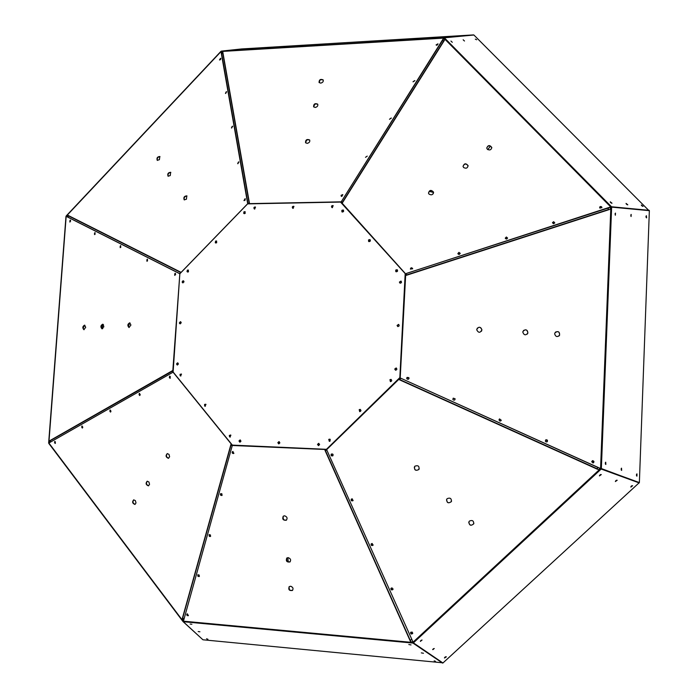 <?xml version="1.0" encoding="UTF-8"?>
<svg xmlns="http://www.w3.org/2000/svg" width="698" height="698" viewBox="0 0 698 698"><rect width="100%" height="100%" fill="white"/><g stroke="black" fill="none" stroke-linecap="round" stroke-linejoin="round"><path stroke-width="1.05" d="M636.541 474.335L636.524 475.704M636.724 474.021L636.96 475.591M605.349 462.774L605.41 464.039M621.203 468.646L621.229 469.972M605.498 462.434L605.785 464.144M621.368 468.323L621.613 470.024M600.612 474.518L599.573 475.355M616.509 480.198L615.549 480.983M631.891 485.703L631.001 486.436M326.638 449.669L398.514 379.145L399.448 379.668L398.828 379.337L326.638 449.669L413.391 642.858L601.187 469.047L600.769 468.759M446.066 656.705L444.495 657.769M434.278 648.521L432.664 649.602M422.072 640.04L420.414 641.148M413.391 642.858L442.933 662.987L639.368 482.58L649.358 210.674L611.64 207.123L610.209 207.35L610.785 209.025L610.863 207.14M599.425 475.905L601.301 474.57L599.425 475.905M615.374 481.55L617.215 480.233L615.374 481.55M631.289 486.105L632.615 485.712L630.852 487.108L631.289 486.105M636.759 473.986L636.707 476.019M621.473 468.21L621.421 470.286M605.663 462.233L605.611 464.353M444.87 657.246L446.336 656.862L444.495 658.013L444.87 657.246M434.147 648.512L433.092 649.541M421.924 640.04L420.414 641.383L421.924 640.04M599.861 468.332L400.198 377.958L599.826 468.21L599.059 469.815L597.453 469.091L599.085 469.946L599.861 468.332L601.353 468.55L638.888 482.562M601.187 469.047L639.202 482.929M232.294 445.49L324.736 449.259L325.189 450.114L324.945 449.468L232.294 445.49L183.286 621.717L202.935 639.778L442.645 662.795M183.391 620.304L182.414 619.615M412.439 641.645L410.869 642.291L412.378 641.846L412.911 642.535M183.399 621.726L412.954 643.067L442.593 663.1M413.024 642.631L412.954 643.067M206.547 638.775L207.952 639.272L206.547 638.775M199.925 631.786L198.188 631.568L199.925 631.786M191.889 624.256L190.118 624.038L191.889 624.256M414.324 467.075C414.568 470.286 416.087 471.071 418.87 469.44L419.228 468.794M446.511 499.803C447.156 502.988 448.762 503.581 451.336 501.574L451.571 500.963M468.742 522.383C469.649 525.533 471.307 525.995 473.706 523.762L473.881 523.195M610.357 202.219L611.553 203.223M626.176 203.833L627.327 204.793M641.471 205.395L642.579 206.32M636.419 474.963L636.995 473.89L636.951 476.141L636.419 474.963M621.525 468.166L621.665 470.391L621.525 468.166M605.716 462.189L605.855 464.458L605.716 462.189M639.368 482.58L601.353 468.69M408.81 644.524L411.017 644.926L408.81 644.524M421.313 652.874L423.485 653.267L421.313 652.874M434.182 660.849L435.535 661.32L434.182 660.849M421.845 640.049L420.798 641.113M446.031 656.705L445.123 657.612M182.51 619.021L183.417 620.225M182.702 618.349L182.012 619.719L183.199 620.557L182.998 621.552L202.708 639.569M49.863 440.944L49.741 442.515M398.541 379.119L399.823 377.862L405.189 273.581L340.537 202.08L247.607 203.886L179.84 273.773L66.17 216.336L48.816 443.422M48.808 443.431L183.173 621.255M411.035 642.055L410.337 640.52M411.454 639.447L410.11 640.694L410.869 642.291L412.658 642.457M410.11 640.694L324.98 450.28L326.847 450.14M410.328 640.528L325.268 450.254L326.9 450.254M597.436 467.119L597.479 469.222M599.059 469.815L600.507 468.628M414.926 466.177L414.699 466.43C414.054 470.059 415.432 471.106 418.835 469.562C419.55 466.185 418.25 465.06 414.926 466.177M447.2 498.634L446.755 499.192C446.659 502.874 448.168 503.712 451.301 501.705C451.65 498.485 450.28 497.465 447.2 498.634M469.484 521.048L468.925 521.816C469.178 525.481 470.766 526.179 473.689 523.901C473.802 520.804 472.406 519.853 469.484 521.048M405.643 275.509L400.198 377.958L405.268 275.492L406.323 275.335L406.454 273.415L607.679 208.213L610.113 207.454L610.671 209.06M615.366 215.211L615.479 213.099L615.366 215.211M631.088 216.511L631.193 214.426L631.088 216.511M645.964 216.607L646.392 215.708L646.627 217.907L645.964 216.607M648.966 210.639L473.898 35.013L444.373 37.805L443.509 38.652L444.992 39.315L443.832 38.137M611.178 207.158L611.509 206.774L444.452 37.884M610.244 201.809L612.015 203.223L610.244 201.809M626.054 203.415L627.799 204.811L626.054 203.415M641.75 205.718L641.331 204.976L643.05 206.355L641.75 205.718M615.113 213.536L615.226 215.01M630.835 214.879L630.94 216.284M646.034 216.188L646.13 217.506M610.619 202.542L611.387 203.135M626.315 204.017L627.249 204.758M641.514 205.448L642.561 206.311M331.28 454.128C330.773 455.611 331.288 456.169 332.833 455.803C333.426 454.311 332.929 453.735 331.341 454.075L331.28 454.128M352.202 498.791L351.321 499.131C350.92 500.684 351.487 501.19 353.014 500.658L352.202 498.791M372.147 543.463L371.196 543.899C370.978 545.478 371.589 545.915 373.046 545.217L372.147 543.463M391.971 587.838L390.95 588.362C390.897 589.941 391.552 590.316 392.922 589.487L391.971 587.838M410.825 632.205L410.599 632.519C410.686 634.089 411.366 634.412 412.649 633.479L412.265 632.126L410.825 632.205M421.356 640.206L420.667 640.729M433.65 648.651L432.926 649.184M445.533 656.818L444.774 657.35M68.02 215.438L67.139 216.72M50.256 441.092L50.169 442.27M231.239 444.007L230.872 444.635L231.361 444.155M167.354 453.569C165.819 455.681 166.255 457.234 168.654 458.237M147.304 481.192C145.865 483.286 146.318 484.813 148.657 485.764M133.78 499.829C132.402 501.914 132.864 503.415 135.159 504.349M183.914 618.428L182.379 618.28L182.012 619.719L183.051 621.098M182.379 618.28L230.872 444.635L232.268 445.586M182.614 618.341L231.082 444.818L232.181 445.882M410.581 632.562L411.436 633.705L412.727 633.138M390.915 588.44L391.674 589.644L393.009 589.173M371.127 544.004L371.772 545.278L373.151 544.937M351.216 499.271L351.722 500.597L353.136 500.405M331.192 454.215L331.541 455.602L332.972 455.585M329.814 439.103L329.159 439.408L329.5 441.337M360.316 409.438L359.575 409.752L359.871 411.654M391.159 379.459L390.322 379.764L390.566 381.649M597.357 469.213L399.396 379.756L400.888 378.307M592.925 462.966L593.771 462.39L592.628 460.645M547.398 441.441L546.089 439.723L547.398 441.441L546.735 441.965M501.12 420.536L499.567 418.922L501.234 420.266L500.684 420.964L501.181 420.292M454.817 399.849L455.026 398.837M407.109 377.435L406.76 377.95M607.679 208.213L609.075 209.627L610.785 209.025L600.568 468.498M611.413 206.678L406.445 273.459M433.545 192.491L433.493 192.273C431.425 189.873 429.75 190.109 428.476 193.006M468.096 166.019L468.07 165.827C466.159 163.332 464.475 163.48 463.027 166.272M491.793 147.854L491.776 147.688C489.961 145.14 488.286 145.219 486.733 147.95M442.384 40.763L443.527 38.931L444.853 39.533M444.068 37.989L221.336 51.12L241.517 48.956L473.593 34.9L444.05 37.683M465.392 35.476L466.718 35.38L465.392 35.476M452.609 36.645L454.721 36.505L452.609 36.645M440.141 37.814L442.288 37.675L440.141 37.814M649.227 210.334L611.509 206.774M452.287 42.308L450.943 41.051L452.287 42.308M464.493 41.016L463.167 39.786L464.493 41.016M475.294 39.114L476.664 39.769L475.294 39.114M331.166 454.258L332.51 455.899M351.19 499.314L352.577 500.832M371.092 544.065L372.523 545.47L373.046 545.217M392.965 589.339L392.328 589.836L392.922 589.487M390.88 588.501L392.328 589.81M410.555 632.632L412.012 633.863L412.736 633.199M290.612 586.241L289.242 586.625C288.143 589.583 289.19 590.874 292.392 590.491C293.622 588.562 293.029 587.14 290.612 586.241M288.178 557.658L286.861 558.007C285.656 560.956 286.669 562.283 289.914 561.986C291.223 560.032 290.647 558.583 288.178 557.658M284.618 515.813L283.388 516.119C282.009 519.033 282.969 520.411 286.276 520.254C287.716 518.265 287.166 516.782 284.618 515.813M232.975 451.493L232.53 451.589C231.788 452.793 232.146 453.438 233.612 453.534L232.975 451.493M221.947 493.879L220.725 493.608C220.053 494.821 220.428 495.449 221.868 495.484L221.947 493.879M210.43 534.921L209.034 534.79L209.339 536.396L210.386 536.483L210.43 534.921M199.174 575.03L197.778 574.916L197.953 576.339L199.166 576.548L199.174 575.03M187.448 613.874L186.628 614.938L188.015 615.802L187.448 613.874M68.16 215.874L67.305 216.197M179.892 273.721L68.081 217.218L66.895 216.598L67.662 215.254L68.212 215.534M173.148 370.559L173.174 371.135M49.584 442.602L49.366 441.232L49.933 440.604L48.965 441.197L49.052 442.907M49.366 441.232L48.843 442.89M182.012 619.719L48.869 443.003L173.209 372.113M50.867 441.869L50.047 440.822L173.139 370.717M49.933 440.604L172.755 370.507L172.929 372.348M168.977 454.372L167.267 453.587C165.417 455.62 165.792 457.199 168.393 458.316L169.614 456.771L168.977 454.372M148.918 481.995L147.208 481.21C145.454 483.252 145.856 484.796 148.404 485.852L149.555 484.333L148.918 481.995M135.386 500.64L133.676 499.847C131.992 501.888 132.402 503.415 134.915 504.436L136.014 502.935L135.386 500.64M187.108 613.908L188.425 615.427M198.11 574.698L199.419 576.269M209.356 534.589L210.648 536.212M220.873 493.538L222.147 495.231M232.661 451.536L233.9 453.29M240.348 440.002L240.077 442.166M279.226 441.686L278.947 443.876M318.916 443.396L318.628 445.621M326.367 449.329L324.945 449.276M289.365 589.662L289.051 586.852M287.009 561.227L286.608 558.295M283.414 519.443L283.039 516.503M412.003 633.889L412.736 633.191M372.514 545.487L373.09 545.086M328.749 439.356L329.299 441.328L329.988 441.171L330.233 439.391L328.749 439.356M359.182 409.674L359.679 411.637C361.18 411.157 361.328 410.407 360.133 409.377L359.182 409.674M389.946 379.668L390.374 381.614C391.918 381.239 392.128 380.497 390.985 379.389L389.946 379.668M593.082 462.931L593.169 462.922C594.391 461.762 594.164 461.012 592.497 460.68L591.686 461.736L593.169 462.922L593.841 461.771M453.194 398.2L455.061 398.802L454.939 399.675L455.061 398.785L453.194 398.2M407.126 377.391L408.854 377.67L407.126 377.391M408.854 377.67L408.984 378.604L408.862 377.627L406.725 378.176L406.908 378.866C408.347 379.695 409.002 379.284 408.862 377.627M554.666 333.871C555.652 336.89 557.301 337.326 559.613 335.18C559.482 331.384 557.911 330.634 554.893 332.92L554.666 333.871M522.802 332.135C524.024 335.337 525.725 335.633 527.906 333.016C527.112 329.299 525.437 328.828 522.872 331.611L522.802 332.135M476.717 329.622L476.717 329.814C478.496 333.086 480.233 333.077 481.925 329.788C480.276 326.472 478.54 326.42 476.717 329.622M453.22 398.174L452.854 399.387C454.005 400.591 454.747 400.382 455.087 398.759L453.22 398.174M499.402 419.036L499.026 419.646C499.419 421.269 500.169 421.461 501.277 420.24L499.402 419.036M545.688 439.949C545.059 441.476 545.548 442.078 547.171 441.755C547.843 440.202 547.354 439.592 545.696 439.941L545.688 439.949M396.333 368.038L395.094 369.155L395.679 370.219M398.75 324.474L397.432 325.591L397.93 326.585M401.149 281.172L399.745 282.28L400.163 283.214M460.148 253.531L457.905 253.671M412.605 268.442C411.427 267.386 410.703 267.613 410.415 269.131L412.631 268.625L411.358 267.927L410.389 269.044L412.658 268.809L410.433 269.079M405.268 275.492L405.364 273.668L341.846 203.432L342.448 202.699M221.153 51.504L443.911 37.701L341.025 202.132L442.323 40.763L444.19 40.667L444.992 39.315L610.811 207.009M429.034 194.131C431.643 195.466 433.126 194.768 433.475 192.037C431.059 189.559 429.41 189.961 428.52 193.215L429.034 194.131M463.612 167.503C466.124 168.829 467.608 168.183 468.061 165.583C465.819 163 464.153 163.288 463.062 166.456L463.612 167.503M487.335 149.25C489.769 150.559 491.252 149.948 491.776 147.435C489.656 144.791 487.981 145.018 486.75 148.116L487.335 149.25M221.711 53.877L221.423 52.263L222.758 51.757M229.816 50.5L228.089 50.614L229.816 50.5M238.079 49.61L236.386 49.715L238.079 49.61M244.937 48.825L246.333 48.72L244.937 48.825M326.385 449.381L399.64 377.81M289.181 586.669C288.518 589.601 289.661 590.805 292.602 590.29L292.654 590.246M286.791 558.06C286.032 560.983 287.14 562.23 290.124 561.785L290.194 561.733M283.301 516.188C282.385 519.094 283.449 520.385 286.485 520.071L286.573 520.001M233.804 453.395L232.888 453.342L233.612 453.534M232.556 451.58L232.923 453.325M222.051 495.344L221.126 495.301L221.868 495.484M220.76 493.591L221.161 495.275M209.627 536.291L210.56 536.334L209.627 536.291M209.243 534.633L209.662 536.265M198.398 576.356L199.323 576.4L198.398 576.356M197.988 574.751L198.433 576.33M187.413 615.523L188.338 615.566L187.413 615.523M186.985 613.961L187.448 615.496M170.277 376.51L169.579 376.17L169.946 378.316L170.277 376.51M140.228 394.536L139.242 393.41L139.635 395.504L140.228 394.536M110.982 411.122L110.022 410.014L110.424 412.073L110.982 411.122M82.792 427.115L81.849 426.024L82.259 428.04L82.792 427.115M55.317 441.799L54.671 441.468L55.09 443.448L55.317 441.799M68.116 216.607L67.505 216.633M181.087 272.403L247.694 203.711L220.952 51.355L66.223 216.232M247.999 203.877L221.676 53.912L222.941 52.594L222.697 51.408L221.231 51.949L221.153 51.495L443.71 38.102M186.985 195.998C184.621 196.304 183.74 197.621 184.333 199.933M170.827 172.441C168.541 172.746 167.668 174.029 168.201 176.289M159.99 156.64C157.748 156.945 156.884 158.21 157.382 160.427M67.662 215.254L68.221 215.508M68.081 217.218L68.16 215.473M180.756 272.237L180.546 273.049M68.168 215.717L180.555 272.394L179.7 273.642M232.355 445.123L173.113 371.999L179.84 273.773L172.834 370.507M55.002 441.529L55.43 443.221M82.172 426.077L82.6 427.83M110.336 410.058L110.773 411.872M139.556 393.445L139.984 395.312M169.876 376.205L170.303 378.133M181.244 373.971L180.817 376.039M205.666 404.177L205.308 406.288M230.523 434.941L230.244 437.096M231.178 443.928L173.113 372.243M240.051 439.941L238.969 440.979L239.842 442.174L240.984 441.18L240.051 439.941M278.938 441.625L277.83 442.672L278.729 443.876L279.889 442.881L278.938 441.625M318.628 443.343L317.511 444.399L318.419 445.621L319.614 444.617L318.628 443.343M287.846 557.658L288.222 562.03M291.773 586.922L290.987 586.303M341.846 203.432L340.537 202.08M232.12 445.097L326.236 449.311M394.736 369.041L395.496 370.184C397.049 369.844 397.275 369.102 396.159 367.968L394.736 369.041M397.066 325.442L397.738 326.533C399.308 326.324 399.588 325.608 398.584 324.387L397.066 325.442M399.387 282.105L399.98 283.144C401.551 283.048 401.882 282.358 400.975 281.067L399.387 282.105M184.054 281.826L182.998 280.762L182.117 282.001L182.745 282.856L184.054 281.826M181.262 322.781L180.363 321.691L179.325 323L179.997 323.82L181.262 322.781M178.452 363.972L177.501 362.855L176.507 363.981L177.248 365.01L178.452 363.972M395.775 271.522L396.071 271.74C397.633 271.67 397.982 270.99 397.101 269.69L395.731 270.065L395.775 271.522M368.579 241.36L368.841 241.569C370.385 241.534 370.743 240.862 369.905 239.554L368.544 239.911L368.579 241.36M341.889 211.773L342.125 211.965C343.643 211.948 344.009 211.293 343.224 209.985L341.872 210.325L341.889 211.773M181.524 374.207L180.023 374.32L180.171 375.838L181.524 374.207M205.997 404.439L204.593 404.386L204.654 406.105L205.997 404.439M230.907 435.229L229.31 435.395L229.59 436.939L230.907 435.229M332.396 207.664L332.998 205.578C331.489 205.587 331.131 206.25 331.916 207.55L332.396 207.664M293.177 208.37L293.753 206.285C292.27 206.355 291.939 207.009 292.741 208.266L293.177 208.37M254.753 209.06L255.302 206.983C253.845 207.097 253.531 207.76 254.351 208.972L254.753 209.06M245.181 213.405L244.989 211.651L243.925 211.843L243.724 213.37L245.181 213.405M216.685 242.756L216.45 240.984L215.595 241.08L215.281 242.756L216.685 242.756M188.486 271.81L188.207 270.021L187.361 270.161L187.003 271.653L188.486 271.81M593.78 462.39L592.419 460.689M558.906 336.052L559.543 335.241C559.84 332.1 558.505 331.044 555.512 332.074M527.234 334.141L527.845 333.077C527.671 330.032 526.205 329.177 523.465 330.52M481.463 331.262L481.882 329.849C480.992 327.065 479.395 326.577 477.1 328.383M601.859 207.419L599.626 207.411L601.885 207.751L601.51 206.687L600.297 206.521L599.652 207.201L599.914 208.152L601.929 207.507M552.484 222.828L554.779 222.95L552.493 222.749M507.533 238.131L506.382 236.997L505.256 238.193C506.216 239.423 506.975 239.327 507.533 237.905M505.247 238.131L507.507 237.992L505.247 238.131M460.156 253.496L458.961 252.344L457.897 253.636C458.961 254.787 459.712 254.63 460.139 253.156M457.888 253.47L458.961 252.536L460.148 253.339L457.879 253.566M552.502 222.627L553.453 223.761L554.779 222.924L553.671 221.694L552.502 222.627M342.133 203.179L405.59 273.817M397.267 269.794L396.255 271.819M370.088 239.676L369.041 241.648M343.407 210.124L342.334 212.052M342.43 202.708L341.366 201.591M443.911 40.641L342.317 202.481L341.366 201.495M249.439 203.851L249.422 203.301M249.43 203.083L222.889 52.533M222.802 52.001L221.536 52.9M169.317 377.47L170.146 378.255L169.317 377.47M169.719 376.17L169.37 377.461M139.024 394.675L139.827 395.443L139.024 394.675M139.391 393.402L139.077 394.658M109.83 411.244L110.616 412.003L109.83 411.244M110.171 410.014L109.891 411.227M81.692 427.22L82.443 427.97L81.692 427.22M82.006 426.024L81.745 427.211M54.54 442.637L55.273 443.378L54.54 442.637M54.828 441.468L54.601 442.628M68.099 216.895L67.47 216.886M249.439 203.362L247.956 203.589M222.732 52.76L249.177 203.127L247.86 203.327M186.427 199.218L186.802 195.85C184.211 196.112 183.338 197.447 184.193 199.864L186.427 199.218M170.251 175.564L170.652 172.293C168.131 172.546 167.267 173.854 168.061 176.21L170.251 175.564M159.397 159.694L159.816 156.492C157.347 156.736 156.492 158.027 157.242 160.348L159.397 159.694M85.706 327.336L84.615 325.137C82.538 326.341 82.294 327.859 83.873 329.692L85.706 327.336M103.845 326.428L102.728 324.204C100.599 325.408 100.346 326.943 101.969 328.81L103.845 326.428M130.919 325.076L129.758 322.808C127.551 324.02 127.28 325.582 128.964 327.502L130.919 325.076M175.678 274.27L175.172 273.276L174.727 275.387L175.678 274.27M147.522 260.904L147.322 259.15L146.877 261.218L147.522 260.904M120.78 247.31L120.588 245.6L120.152 247.624L120.78 247.31M95.094 234.258L94.928 232.582L94.492 234.572L95.094 234.258M70.664 220.969L70.262 220.079L69.826 222.025L70.664 220.969M183.661 280.91L182.998 282.899M180.817 321.822L180.258 323.855M177.955 362.969L177.501 365.028M84.667 325.207L83.175 327.973M103.025 324.308L101.463 328.077M129.819 322.869L128.319 326.446M249.483 203.624L340.851 201.844L340.999 202.307M333.19 205.709L332.126 207.638M293.954 206.425L292.968 208.353M255.512 207.132L254.587 209.051M245.199 211.791L244.3 213.719M216.668 241.115L215.883 243.07M188.434 270.152L187.745 272.124M393.061 588.876L391.159 589.287M437.786 43.887L436.137 44.995L437.786 43.887M414.673 80.636L413.015 81.797L414.673 80.636M391.159 118.049L389.493 119.253L391.159 118.049M367.227 156.125L365.499 157.312L367.227 156.125M342.849 194.89L341.174 196.199L342.849 194.89M320.652 83.132C322.781 82.608 323.61 81.535 323.139 79.886C320.495 78.813 319.134 79.668 319.056 82.443L320.652 83.132M315.182 107.457C317.354 106.925 318.183 105.817 317.677 104.133C314.981 103.077 313.62 103.958 313.603 106.777L315.182 107.457M307.111 143.369C309.345 142.828 310.182 141.685 309.607 139.94C306.823 138.911 305.471 139.836 305.55 142.706L307.111 143.369M341.846 196.452L342.657 194.62L341.06 195.344L341.846 196.452M389.51 119.271L391.351 118.067L389.51 119.271M413.059 81.841L414.9 80.671L413.059 81.841M436.896 45.291L438.039 43.93L436.076 44.899L436.896 45.291M320.277 79.973L319.396 80.802M319.256 82.687L319.597 81.177M315.103 104.063L314.1 105.564L313.864 105.154M313.786 106.986L314.1 105.564M306.937 139.923L306.038 141.354L305.803 140.961M305.698 142.881L306.038 141.354M245.042 200.282L245.207 198.756L243.977 200.562L245.042 200.282M237.931 163.707L238.786 161.866L237.931 163.707M231.719 127.996L232.574 126.198L231.719 127.996M225.707 93.445L226.571 91.691L225.707 93.445M220.533 59.618L220.751 58.283L219.486 59.906L220.533 59.618M84.798 325.189C82.966 326.446 82.73 327.947 84.092 329.7M102.903 324.247C101.027 325.521 100.782 327.039 102.178 328.819M129.933 322.851C127.97 324.134 127.725 325.687 129.182 327.519M174.666 273.956L174.91 275.396L174.666 273.956M175.346 273.354L174.727 273.965L175.346 273.346M146.833 259.831L147.06 261.226L146.833 259.831M147.487 259.228L146.894 259.848L147.487 259.228M120.135 246.281L120.335 247.633L120.135 246.281M120.763 245.687L120.196 246.289L120.763 245.687M94.492 233.263L94.675 234.572L94.492 233.263M95.103 232.678L94.553 233.272L95.103 232.678M69.844 220.751L70.009 222.025L69.844 220.751M70.437 220.175L69.905 220.769L70.428 220.175M102.466 324.526L103.505 324.788M393.061 588.92L391.185 589.321M323.27 80.139C320.862 79.092 319.475 79.886 319.091 82.504M317.817 104.395C315.365 103.348 313.969 104.159 313.638 106.82M309.755 140.202C307.233 139.164 305.837 140.01 305.576 142.741M220.882 58.458L220.376 58.545L220.882 58.458M220.324 58.51L219.634 59.984L220.324 58.51M226.702 91.857L226.196 91.944L226.702 91.857M226.143 91.9L225.454 93.427L226.143 91.9M232.713 126.355L232.207 126.443L232.713 126.355M232.155 126.399L231.466 127.978L232.155 126.399M238.934 162.023L238.419 162.102L238.934 162.023M238.376 162.058L237.678 163.69L238.376 162.058M245.356 198.913L244.85 198.982L245.356 198.913M244.806 198.947L244.108 200.631L244.806 198.947M490.476 146.03L487.797 149.625M458.874 254.438L460.061 253.313M458.22 254.159L459.581 252.868M433.537 192.447L429.13 191.357M433.048 193.931L433.537 192.761M412.78 642.413L599.085 469.946M601.353 468.55L611.631 207.262M183.155 621.159L410.869 642.291M399.596 379.52L597.401 468.908M609.075 209.627L406.323 275.335M66.17 216.345L48.965 441.197M406.315 275.038L608.892 209.391M444.19 40.667L342.517 202.656M221.039 51.547L67.331 215.054M68.23 215.464L180.712 272.168M101.376 326.516L103.732 327.092M101.568 328.278L102.824 328.575M48.773 443.37L182.902 621.412M65.978 216.406L48.651 442.89M220.926 51.364L66.153 215.996"/></g></svg>

